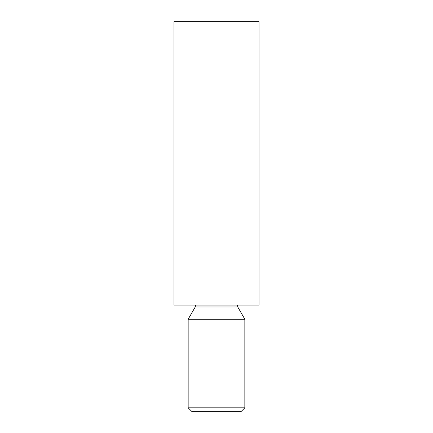 <?xml version="1.0" encoding="UTF-8"?>
<svg xmlns="http://www.w3.org/2000/svg" width="433" height="433" viewBox="0 0 433 433"><rect width="100%" height="100%" fill="white"/><g stroke="black" fill="none" stroke-linecap="round" stroke-linejoin="round"><path stroke-width="0.65" d="M244.84 407.805L241.3 411.35L191.7 411.35L188.16 407.805L244.84 407.805L244.84 319.24L188.16 319.24L188.16 407.805M237.544 305.07L237.755 306.965L244.84 319.24M259.015 305.07L173.985 305.07L173.985 21.65L259.015 21.65L259.015 305.07M237.755 306.965L195.245 306.965L188.16 319.24M195.245 306.965L195.456 305.07"/></g></svg>
